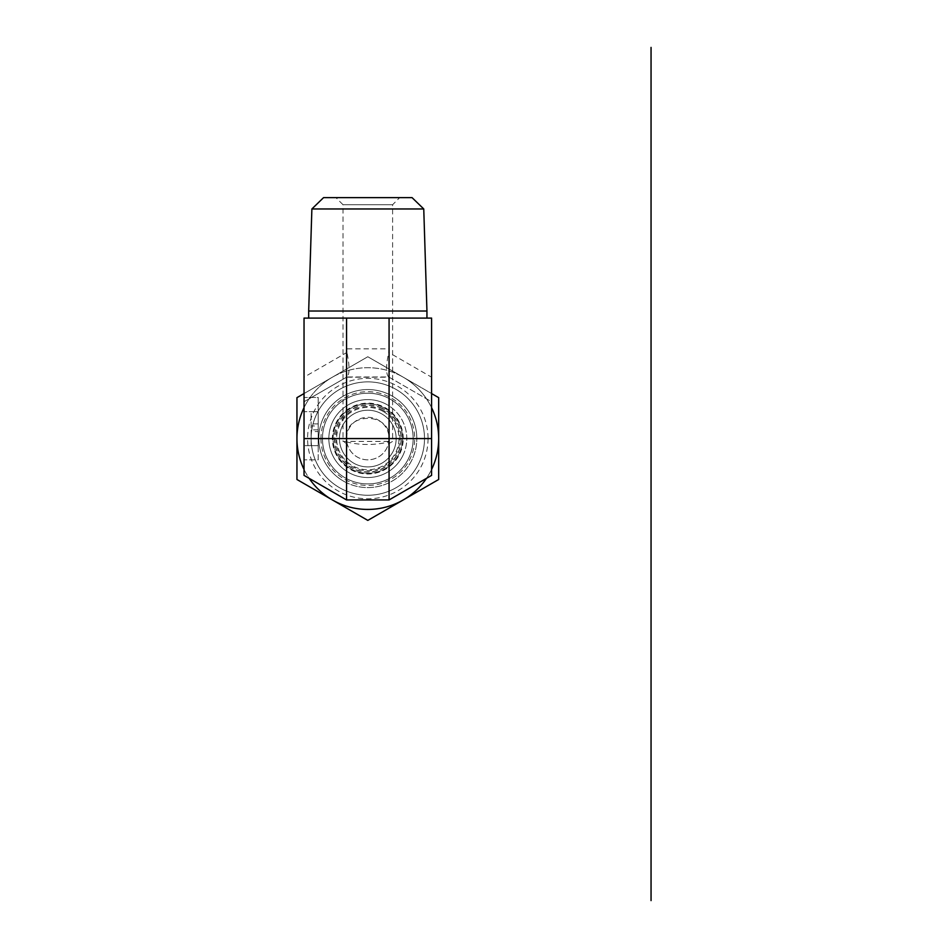 <?xml version="1.0" encoding="UTF-8"?>
<svg xmlns="http://www.w3.org/2000/svg" width="948" height="948" viewBox="0 0 948 948"><rect width="100%" height="100%" fill="white"/><g stroke="black" fill="none" stroke-linecap="round" stroke-linejoin="round"><path stroke-width="0.71" stroke-dasharray="4.74 3.56" d="M423.756 208.963L311.88 208.963M323.564 197.634L412.06 197.634M335.924 197.634L399.701 197.634L335.924 197.634L343.01 204.721L392.614 204.721L343.01 204.721L343.01 441.401L388.881 441.401C394.735 410.721 340.889 410.721 346.743 441.401L343.01 441.401L347.241 443.948M308.681 311.015L426.944 311.015M346.743 441.401L346.826 441.969C360.477 445.323 374.472 445.323 388.799 441.969L388.881 441.401A21.259 21.259 0 0 1 366.39 459.78A21.259 21.259 0 0 1 346.553 438.569A21.259 21.259 0 0 1 369.234 417.357A21.259 21.259 0 0 1 388.881 441.401L388.799 441.969A21.259 21.259 0 0 1 346.826 441.969L346.743 441.401M304.035 377.197L304.035 318.101L431.589 318.101L431.589 401.751L389.071 377.197L346.553 377.197L304.035 401.751L304.035 377.197L346.944 352.419L346.553 348.852L389.071 348.852L388.68 352.419L431.589 377.197M426.944 318.101L308.681 318.101L426.944 318.101M346.944 376.972L304.035 401.751L304.035 475.386L346.553 499.94L389.071 499.94L431.589 475.386L431.589 401.751L388.68 376.972L346.944 376.972C349.741 374.33 349.741 366.153 346.944 352.419M318.208 425.972L318.208 445.655L318.208 411.645L304.035 411.645L304.035 397.473L304.035 459.827L304.035 411.645L318.208 411.645L311.122 411.645L311.122 445.655L311.122 411.645L318.208 411.645L318.208 425.972L311.122 425.972M346.553 318.101L346.553 348.852M389.071 318.101L389.071 348.852M424.503 438.569A56.69 56.69 0 0 1 367.812 495.259A56.69 56.69 0 0 1 311.122 438.569A56.69 56.69 0 0 1 367.812 381.878A56.69 56.69 0 0 1 424.503 438.569A56.69 56.69 0 0 1 339.467 487.663A56.69 56.69 0 0 1 339.467 389.474A56.69 56.69 0 0 1 424.503 438.569M413.162 438.569A45.35 45.35 0 0 0 345.131 399.286A45.35 45.35 0 0 0 345.131 477.839A45.35 45.35 0 0 0 413.162 438.569A45.35 45.35 0 0 0 367.812 393.219A45.35 45.35 0 0 0 322.462 438.569A45.35 45.35 0 0 0 367.812 483.918A45.35 45.35 0 0 0 413.162 438.569M311.122 438.569A56.69 56.69 0 0 1 396.157 389.474A56.69 56.69 0 0 1 396.157 487.663A56.69 56.69 0 0 1 311.122 438.569M403.244 438.569A35.431 35.431 0 0 0 367.812 403.137A35.431 35.431 0 0 0 332.381 438.569A35.431 35.431 0 0 0 367.812 474A35.431 35.431 0 0 0 403.244 438.569M339.467 438.569A28.345 28.345 0 0 1 367.812 410.223A28.345 28.345 0 0 1 396.157 438.569A28.345 28.345 0 0 1 367.812 466.914A28.345 28.345 0 0 1 339.467 438.569M396.157 438.569A28.345 28.345 0 0 1 353.64 463.122A28.345 28.345 0 0 1 353.64 414.015A28.345 28.345 0 0 1 396.157 438.569M322.462 438.569A45.35 45.35 0 0 0 390.493 477.839A45.35 45.35 0 0 0 390.493 399.286A45.35 45.35 0 0 0 322.462 438.569A45.35 45.35 0 0 0 390.493 477.839A45.35 45.35 0 0 0 390.493 399.286A45.35 45.35 0 0 0 322.462 438.569M318.208 429.847L311.122 429.847M318.208 431.589L318.208 445.655L311.122 445.655L311.122 431.589L311.122 445.655L318.208 445.655L311.122 445.655L318.208 445.655L318.208 431.589L311.122 431.589M318.208 423.898L311.122 423.898M318.208 411.645L311.122 411.645L318.208 411.645L318.208 459.827L304.035 459.827L318.208 459.827L318.208 397.473L304.035 397.473L318.208 397.473L318.208 411.645M388.68 376.972C385.883 374.33 385.883 366.153 388.68 352.419M381.985 414.015A28.345 28.345 0 0 0 339.467 438.569A28.345 28.345 0 0 0 381.985 463.122A28.345 28.345 0 0 0 381.985 414.015A28.345 28.345 0 0 0 343.271 424.396A28.345 28.345 0 0 0 353.64 463.122A28.345 28.345 0 0 0 392.365 452.741A28.345 28.345 0 0 0 381.985 414.015M383.407 411.562A31.177 31.177 0 0 1 383.407 465.575A31.177 31.177 0 0 1 336.635 438.569A31.177 31.177 0 0 1 383.407 411.562M296.949 438.569A70.863 70.863 0 0 1 403.244 377.197A70.863 70.863 0 0 1 403.244 499.94A70.863 70.863 0 0 1 296.949 438.569L296.949 479.487L367.812 520.393L438.675 479.487L438.675 397.65L367.812 356.744L296.949 397.65L296.949 438.569M416.824 438.569A49.012 49.012 0 0 0 343.306 396.122A49.012 49.012 0 0 0 343.306 481.015A49.012 49.012 0 0 0 416.824 438.569M428.046 438.569A60.234 60.234 0 0 1 337.701 490.732A60.234 60.234 0 0 1 337.701 386.405A60.234 60.234 0 0 1 428.046 438.569M343.306 481.015A49.012 49.012 0 0 0 416.824 438.569A49.012 49.012 0 0 0 343.306 396.122A49.012 49.012 0 0 0 343.306 481.015M431.589 407.676A70.863 70.863 0 0 0 403.244 377.197L431.589 393.562M426.458 478.361A70.863 70.863 0 0 0 431.589 469.461M304.035 469.461A70.863 70.863 0 0 0 309.178 478.361M304.035 393.562L332.381 377.197A70.863 70.863 0 0 0 304.035 407.676M332.381 377.197L367.812 356.744L403.244 377.197A70.863 70.863 0 0 0 332.381 377.197M382.459 407.083A34.721 34.721 0 0 0 333.222 441.626A34.721 34.721 0 0 0 387.756 466.997A34.721 34.721 0 0 0 382.459 407.083A34.721 34.721 0 0 0 333.222 441.626A34.721 34.721 0 0 0 387.756 466.997A34.721 34.721 0 0 0 382.459 407.083M379.769 412.866A28.345 28.345 0 0 1 384.094 461.771A28.345 28.345 0 0 1 339.574 441.069A28.345 28.345 0 0 1 379.769 412.866A28.345 28.345 0 0 0 339.574 441.069A28.345 28.345 0 0 0 384.094 461.771A28.345 28.345 0 0 0 379.769 412.866M403.149 455.004A38.975 38.975 0 0 1 351.376 473.905A38.975 38.975 0 0 1 332.475 422.133A38.975 38.975 0 0 1 384.248 403.232A38.975 38.975 0 0 1 403.149 455.004M381.854 408.375A33.31 33.31 0 0 0 334.632 441.507A33.31 33.31 0 0 0 386.938 465.835A33.31 33.31 0 0 0 381.854 408.375M384.248 403.232A38.975 38.975 0 0 1 390.197 470.469A38.975 38.975 0 0 1 328.992 442.005A38.975 38.975 0 0 1 384.248 403.232M320.945 438.569A46.867 46.867 0 0 0 391.251 479.155A46.867 46.867 0 0 0 391.251 397.97A46.867 46.867 0 0 0 320.945 438.569M318.208 445.655L304.035 445.655L318.208 445.655M381.937 408.197A33.5 33.5 0 0 0 334.443 441.519A33.5 33.5 0 0 0 387.057 465.989A33.5 33.5 0 0 0 381.937 408.197M381.357 409.465A32.102 32.102 0 0 1 386.251 464.84A32.102 32.102 0 0 1 335.841 441.401A32.102 32.102 0 0 1 381.357 409.465M388.384 443.948L392.614 441.401L392.614 204.721L399.701 197.634"/><path stroke-width="1.42" d="M423.756 208.963L412.06 197.634L323.564 197.634L311.88 208.963L423.756 208.963L426.944 311.015L308.681 311.015L308.681 318.101M346.553 318.101L304.035 318.101L304.035 438.569L431.589 438.569L431.589 475.386L389.071 499.94L389.071 318.101L346.553 318.101L346.553 499.94L304.035 475.386L304.035 438.569M431.589 438.569L431.589 318.101L389.071 318.101M426.944 311.015L426.944 318.101M389.071 499.94L346.553 499.94M431.589 393.562L438.675 397.65L438.675 438.569A70.863 70.863 0 0 0 431.589 407.676M431.589 469.461A70.863 70.863 0 0 0 438.675 438.569L438.675 479.487L403.244 499.94A70.863 70.863 0 0 0 426.458 478.361M367.812 520.393L332.381 499.94A70.863 70.863 0 0 0 403.244 499.94L367.812 520.393M309.178 478.361A70.863 70.863 0 0 0 332.381 499.94L296.949 479.487L296.949 438.569A70.863 70.863 0 0 0 304.035 469.461M304.035 407.676A70.863 70.863 0 0 0 296.949 438.569L296.949 397.65L304.035 393.562M651.051 393.219L651.051 483.918M651.051 466.914L651.051 410.223M651.051 438.569L651.051 377.197M651.051 900.6L651.051 47.4M311.88 208.963L308.681 311.015"/></g></svg>
